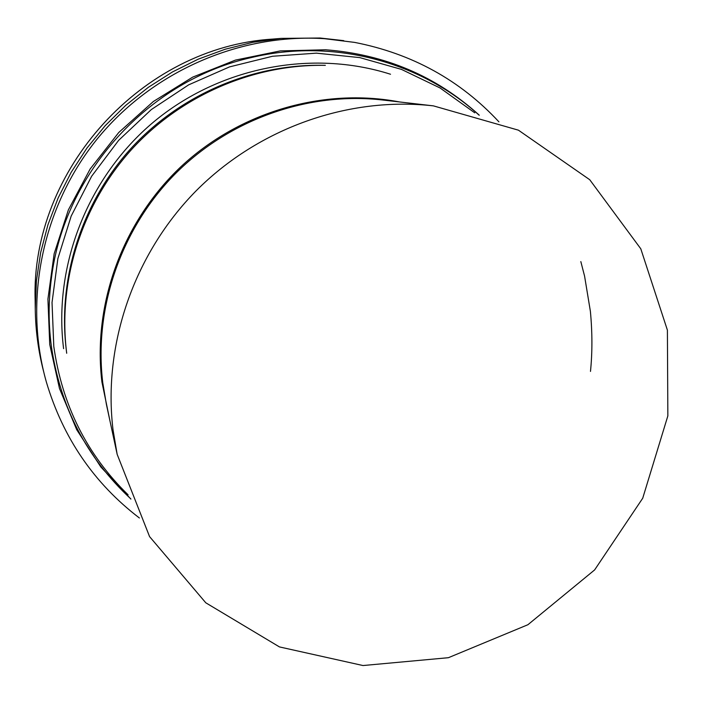 <?xml version="1.0" encoding="UTF-8"?>
<svg xmlns="http://www.w3.org/2000/svg" width="703" height="703" viewBox="0 0 703 703"><rect width="100%" height="100%" fill="white"/><g stroke="black" fill="none" stroke-linecap="round" stroke-linejoin="round"><path stroke-width="1.05" d="M343.732 40.642L320.085 38.015L280.954 38.393L252.825 42.303L225.153 49.245L198.281 59.149L172.543 71.908L148.245 87.383L125.696 105.388L105.169 125.705L86.926 148.096L71.188 172.288L58.138 197.965L47.927 224.819L40.669 252.526L36.433 280.734L35.255 309.109C35.554 330.313 38.322 351.069 43.568 371.377M113.016 429.718L117.164 454.34L149.572 536.609L205.786 602.796L279.469 646.927L363.003 665.539L448.4 657.7L527.918 624.721L594.624 569.922L642.718 498.234L667.85 415.895L667.402 330.146L640.793 248.8L589.747 179.731L518.436 130.178L433.426 105.872C348.952 96.223 258.748 127.876 196.172 190.777C133.869 253.932 102.761 344.786 113.016 429.718M479.297 115.213C436.326 76.232 385.112 54.412 325.647 49.772L280.269 50.906L235.452 60.098L192.666 77.137L153.342 101.513L118.781 132.472L90.151 168.984L68.384 209.854L54.166 253.704L47.918 299.083L49.737 344.505L59.483 388.513L76.732 429.744L100.819 466.959L130.899 499.095M139.387 517.988C94.061 483.356 63.05 438.031 46.354 382.01C23.296 300.682 42.092 207.367 96.944 139.291C152.041 71.425 239.688 33.234 324.549 38.683L354.584 42.391C411.958 53.595 460.07 80.08 498.919 121.839M280.954 38.393L272.316 39.122C142.217 47.18 30.589 170.17 35.15 300.445L35.255 309.109M322.844 65.309C251.762 64.017 179.792 94.931 130.635 148.816C81.759 202.956 57.945 277.58 66.1 348.205L66.39 350.7C58.164 279.478 82.189 204.204 131.496 149.598C181.075 95.248 253.678 64.061 325.357 65.353L322.844 65.309M474.753 112.832L440.113 87.998L401.431 69.377L359.795 57.611L316.385 53.156L272.5 56.258L229.477 66.908L188.65 84.852L151.303 109.58L118.631 140.363L91.645 176.233L71.188 216.067L57.866 258.607L52.031 302.518L53.797 346.447C62.092 405.121 86.856 454.569 128.087 494.807M63.595 348.653C53.138 265.567 87.778 177.138 153.614 121.979C219.626 66.987 311.833 49.175 390.517 74.246M51.178 344.804C48.375 322.721 48.454 300.515 51.416 278.186C64.184 173.325 148.605 80.309 251.736 57.47C332.721 38.111 419.99 61.223 479.042 115.143M117.164 454.34L106.408 404.401L102.77 382.784C93.745 308.266 120.828 228.976 175.144 173.931C229.696 119.123 308.476 91.531 382.678 100.002L433.426 105.872M109.984 421.009L101.926 382.045C92.506 304.487 122.384 221.893 180.943 166.699C239.723 111.724 323.494 87.488 399.55 101.953M272.316 39.122C142.147 47.215 30.616 170.108 35.15 300.445M51.416 278.186C48.454 300.541 48.375 322.8 51.178 344.945C59.94 406.387 86.478 457.688 130.802 498.858M66.39 350.7L66.697 353.257M580.827 261.595L584.58 276.138L590.388 311.332C592.374 332.396 592.409 352.423 590.485 371.412"/></g></svg>
